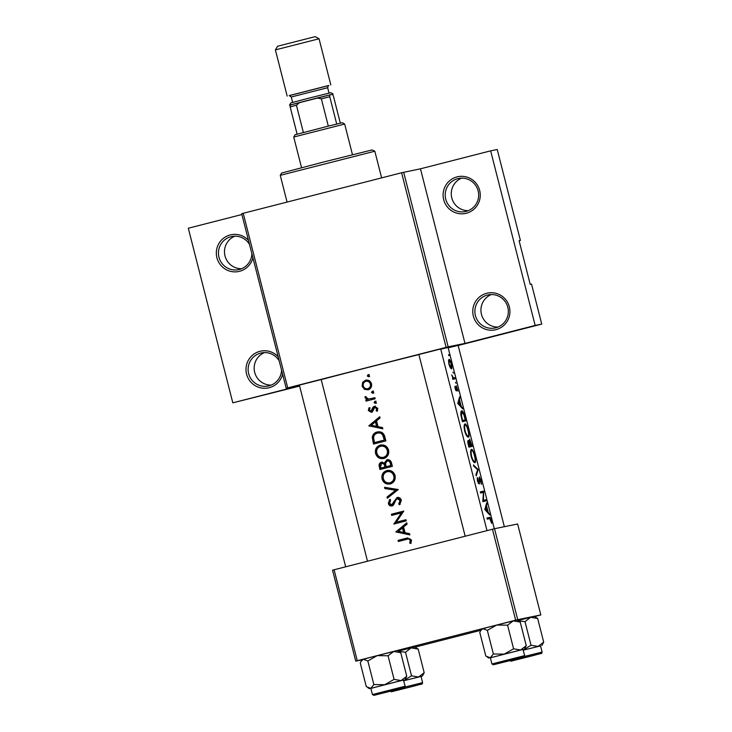 <?xml version="1.0" encoding="UTF-8"?>
<svg xmlns="http://www.w3.org/2000/svg" width="732" height="732" viewBox="0 0 732 732"><rect width="100%" height="100%" fill="white"/><g stroke="black" fill="none" stroke-linecap="round" stroke-linejoin="round"><path stroke-width="1.1" d="M486.707 293.285A18.767 18.575 78.4 0 1 509.344 306.864A18.767 18.575 78.4 0 1 495.985 329.656A18.767 18.575 78.4 0 1 473.348 316.078A18.767 18.575 78.4 0 1 486.707 293.285M495.784 327.79A16.891 16.717 -101.6 0 0 507.898 307.669A16.891 16.717 -101.6 0 0 487.439 295.051A16.891 16.717 -101.6 0 0 475.315 315.172A16.891 16.717 -101.6 0 0 495.784 327.79M457.043 176.888A18.767 18.575 78.4 0 1 479.67 190.466A18.767 18.575 78.4 0 1 466.311 213.259A18.767 18.575 78.4 0 1 443.683 199.68A18.767 18.575 78.4 0 1 457.043 176.888M466.11 211.383A16.891 16.717 -101.6 0 0 478.234 191.272A16.891 16.717 -101.6 0 0 457.765 178.654A16.891 16.717 -101.6 0 0 445.642 198.765A16.891 16.717 -101.6 0 0 466.11 211.383M282.598 374.18A18.767 18.575 78.4 0 1 246.583 374.125A18.767 18.575 78.4 0 1 278.16 356.758M279.203 360.867A16.891 16.717 -101.6 0 0 248.551 373.21A16.891 16.717 -101.6 0 0 281.555 370.108M252.924 257.783A18.767 18.575 78.4 0 1 216.91 257.719A18.767 18.575 78.4 0 1 248.487 240.361M249.53 244.47A16.891 16.717 -101.6 0 0 218.877 256.813A16.891 16.717 -101.6 0 0 251.89 253.702M448.176 347.792L458.131 345.403M299.37 385.114L321.192 379.551M418.869 354.526L440.691 348.963M395.893 531.88L409.856 534.9L409.536 533.655L405.043 532.74L403.57 526.976L407.093 524.066L406.772 522.822L395.893 531.88L406.91 523.353M399.617 504.833L401.365 500.258C400.651 498.135 399.215 497.211 397.055 497.495L391.647 504.796L389.616 503.323L390.559 500.432L389.543 499.599L388.335 503.524C388.939 505.391 390.156 506.196 391.986 505.922L393.679 504.732L396.222 499.407L398.354 498.428L401.127 500.377L400.084 500.587L398.711 503.918L399.617 504.833M397.33 498.638L400.084 500.587M382.086 478.993C383.504 482.964 386.24 484.602 390.284 483.925C394.145 482.534 395.747 479.744 395.07 475.544C393.642 471.554 390.888 469.898 386.807 470.557C382.918 471.93 381.345 474.739 382.086 478.993L382.9 478.829C382.168 474.601 383.797 471.774 387.786 470.356M375.589 453.529C377.017 457.5 379.752 459.147 383.788 458.47C387.658 457.07 389.259 454.279 388.582 450.089C387.155 446.099 384.401 444.434 380.32 445.093C376.431 446.465 374.848 449.283 375.589 453.529L376.413 453.364C375.672 449.137 377.309 446.319 381.299 444.9M371.499 392.498L372.817 393.285L373.595 391.959L372.277 391.163L371.499 392.498L372.542 392.279L373.32 390.952M367.299 376.01L368.617 376.806L369.385 375.47L368.077 374.683L367.299 376.01L368.333 375.8L369.12 374.464M366.073 401.109A71.324 0.494 -14.3 0 1 375.159 398.775L374.866 397.632A71.324 0.494 165.7 0 0 371.792 398.418L368.626 399.013L365.103 396.662L365.048 397.732L367.107 399.626A71.324 0.494 165.7 0 0 365.79 399.965L366.073 401.109M368.992 407.834L368.315 410.542L371.28 412.29L372.561 411.503L374.757 407.395L376.651 408.657L376.157 410.753L377.2 411.293L377.758 408.319L374.418 406.269L373.128 407.056L370.941 411.155L369.422 410.259L369.962 408.41L368.992 407.834M406.544 539.402C408.154 538.67 409.371 538.981 410.213 540.335L409.719 543.089L410.853 543.51L411.512 540.07L407.376 537.993L406.379 538.221A71.324 0.494 165.7 0 0 398.062 540.362L398.354 541.506A71.324 0.494 -14.3 0 1 406.544 539.402L408.374 538.999M368.855 425.786L382.809 428.806L382.497 427.561L377.996 426.655L376.523 420.882L380.045 417.972L379.734 416.728L368.855 425.786L379.871 417.258M374.079 402.618L375.397 403.405L376.175 402.078L374.857 401.282L374.079 402.618L375.123 402.399L375.9 401.072M362.111 386.203L364.509 389.369L368.04 389.817C370.85 388.811 372.012 386.807 371.508 383.797C370.511 380.924 368.535 379.716 365.588 380.192L362.697 382.287L362.111 386.203L363.026 386.02L363.639 382.095L362.697 382.287M385.892 440.884L384.886 436.94C383.797 432.859 381.216 431.212 377.154 431.999C374.363 432.676 372.734 434.451 372.268 437.343L373.512 444.068A71.324 0.494 -14.3 0 1 385.892 440.884M380 469.523A71.324 0.494 -14.3 0 1 392.379 466.348L391.501 462.908C390.833 460.51 389.305 459.458 386.917 459.751L384.373 463.017L381.372 462.221C379.304 463.082 378.636 464.683 379.368 467.043L380 469.523M387.329 498.254L398.29 489.525L384.538 487.32L384.849 488.546L395.655 490.284L387.018 497.028L387.329 498.254M406.278 520.864L405.986 519.72A71.324 0.494 165.7 0 0 396.241 522.227L403.78 511.073A71.324 0.494 165.7 0 0 391.4 514.248L391.693 515.392A71.324 0.494 -14.3 0 1 401.411 512.894L393.898 524.039A71.324 0.494 -14.3 0 1 406.278 520.864M321.211 379.606A71.324 0.494 -14.3 0 1 369.02 367.199A71.324 0.494 -14.3 0 1 418.878 354.581M440.755 349.191A71.324 0.494 -14.3 0 1 448.112 347.544L494.31 528.769M484.804 509.518L489.735 514.953L488.107 511.952L486.634 506.178L486.652 502.875L484.804 509.518M481.446 484.374L480.979 480.384L479.396 476.889L478.938 482.864L477.319 477.538L477.438 481.107L479.25 484.008L479.68 478.033L481.446 484.374M471.188 456.576C472.442 460.593 473.705 462.633 474.977 462.697C475.827 462.112 475.736 459.769 474.684 455.67C473.641 451.58 472.598 449.466 471.545 449.32C470.447 449.942 470.319 452.367 471.188 456.576M464.692 431.111C465.955 435.128 467.217 437.169 468.48 437.242C469.34 436.647 469.239 434.305 468.187 430.215C467.153 426.115 466.11 424.002 465.058 423.855C463.951 424.478 463.832 426.902 464.692 431.111M457.765 403.423L462.688 408.859L461.059 405.857L459.595 400.084L459.614 396.781L457.765 403.423M455.524 382.25L455.999 383.266L455.524 382.25M452.943 372.13L453.419 373.146L452.943 372.13M448.743 355.651L448.679 354.544L449.137 355.569M448.963 364.399L450.326 367.839L451.516 368.919C452.083 368.507 452.001 366.833 451.251 363.886C450.5 360.949 449.768 359.412 449.055 359.284L448.524 360.757L448.963 364.399M452.824 379.322A71.324 0.494 -14.3 0 1 455.039 378.828L454.746 377.685A71.324 0.494 165.7 0 0 454.142 377.822L453.328 377.785L451.745 374.912L452.934 378.087A71.324 0.494 165.7 0 0 452.532 378.188L452.824 379.322M454.956 386.267L455.167 388.738L456.475 390.925L456.603 386.926L457.958 391.117L456.31 385.791L456.173 389.79L454.956 386.267M465.772 420.937L464.765 416.993C463.777 412.885 462.789 410.817 461.773 410.789C460.977 410.936 460.684 412.354 460.895 415.053L462.423 421.705A71.324 0.494 -14.3 0 1 465.772 420.937M468.91 447.161A71.324 0.494 -14.3 0 1 472.259 446.401L469.633 439.054L469.459 441.68L468.297 440.39C467.647 440.865 467.647 442.293 468.279 444.681L468.91 447.161M476.23 475.892L478.17 469.578L473.448 464.957L473.76 466.183L477.676 469.77L475.919 474.665L476.23 475.892M486.158 500.917L485.865 499.773A71.324 0.494 165.7 0 0 483.44 500.322L483.66 491.126A71.324 0.494 165.7 0 0 480.311 491.886L480.604 493.029A71.324 0.494 -14.3 0 1 483.431 492.38L482.809 501.676A71.324 0.494 -14.3 0 1 486.158 500.917M487.256 519.144A71.324 0.494 -14.3 0 1 489.754 518.567L491.648 523.325L491.126 520.196C490.486 517.881 489.946 516.957 489.488 517.423A71.324 0.494 165.7 0 0 486.972 518L487.256 519.144M519.107 240.773L520.406 240.435L497.229 149.502L490.66 150.847L535.165 325.447L541.735 324.102L531.533 284.089L530.215 284.355L519.089 240.709L520.406 240.435M286.194 388.299L241.688 213.707L243.225 213.296L287.731 387.896L286.194 388.299L299.489 385.581M517.707 619.656L540.82 614.935L517.634 523.993L494.53 528.714L517.707 619.656L515.648 620.169L492.471 529.236L494.53 528.714M415.117 647.115L480.851 630.289M534.616 616.536L540.82 614.935M355.734 661.115L332.557 570.173L334.094 569.771L357.271 660.703L355.734 661.115L361.965 659.843M357.271 660.703L515.648 620.169M334.094 569.771L492.471 529.236M243.225 213.296L401.603 172.761L420.47 168.808L490.66 150.847M403.671 172.249L448.167 346.84L464.976 343.409L420.47 168.808M299.534 385.755L232.813 402.829L299.608 386.075M458.159 345.495L541.735 324.102M287.731 387.896L446.108 347.361L401.603 172.761M232.813 402.829L188.307 228.238L241.899 214.513M535.165 325.447L464.976 343.409M448.167 346.84L446.108 347.361M497.952 327.067A16.891 16.717 78.4 0 1 491.3 294.538M468.279 210.67A16.891 16.717 78.4 0 1 461.636 178.141M241.514 268.708A16.891 16.717 78.4 0 1 234.862 236.18M271.188 385.105A16.891 16.717 78.4 0 1 264.536 352.577M448.972 364.408L449.347 360.428L451.251 363.886M448.524 360.638L449.347 360.428M451.058 363.932L451.223 367.775L449.311 364.326M450.418 367.976L451.223 367.775M452.806 377.913L453.328 377.785M452.55 378.252L454.746 377.685M455.579 389.936L456.173 389.79M456.127 387.054L456.603 386.926M455.972 390.613L456.741 390.412M459.412 398.153L459.925 398.025M458.918 400.258L459.595 400.084M460.428 406.022L461.059 405.857M461.883 407.742L462.368 407.614M458.625 403.323L459.431 400.761L460.593 405.308L458.625 403.323L457.793 403.533M458.708 400.944L459.431 400.761M459.906 405.482L460.593 405.308M465.241 419.848A71.324 0.494 165.7 0 0 462.587 420.452L461.48 415.62L462.066 411.933L463.878 414.76L465.241 419.848L462.148 420.644M462.13 420.571L462.587 420.452M461.004 415.739L461.48 415.62M460.895 412.235L462.066 411.933M465.14 430.947C464.427 427.543 464.491 425.557 465.351 424.999C466.229 425.146 467.108 426.912 467.977 430.306C468.819 433.646 468.892 435.577 468.187 436.098C467.172 435.998 466.156 434.286 465.14 430.947L464.683 431.066M464.234 425.283L465.351 424.999M467.108 436.373L468.187 436.098M469.075 445.916L468.599 441.533L470.328 445.623A71.324 0.494 165.7 0 0 469.075 445.916L468.626 446.035M467.794 441.735L468.599 441.533M470.676 445.55L469.926 440.188L471.737 445.312A71.324 0.494 165.7 0 0 470.676 445.55L470.328 445.623M469.422 442.521L469.917 442.393M469.313 440.353L469.926 440.188M468.645 446.099L471.737 445.312M471.637 456.411C470.914 452.998 470.978 451.022 471.838 450.464C472.726 450.601 473.595 452.376 474.464 455.771C475.315 459.101 475.388 461.032 474.684 461.553C473.659 461.462 472.643 459.742 471.637 456.411L471.179 456.53M470.731 450.747L471.838 450.464M473.595 461.837L474.684 461.553M477.648 469.889L478.206 469.743M477.63 469.715L478.17 469.578M479.094 478.188L479.68 478.033M478.444 483.468L479.652 483.157M477.173 478.682L477.84 478.518M477.474 481.244L477.932 481.125M478.188 483.065L478.938 482.864M482.882 500.542L485.865 499.773M480.338 491.977L483.66 491.126M480.402 492.233L483.724 491.382M482.891 500.459L483.44 500.322M486.46 504.247L486.972 504.119M485.957 506.352L486.634 506.178M487.466 512.116L488.107 511.952M488.93 513.837L489.415 513.708M485.673 509.408L486.478 506.855L487.64 511.403L485.673 509.408L484.831 509.628M485.755 507.038L486.478 506.855M486.954 511.577L487.64 511.403M399.169 541.296L398.885 540.198L398.062 540.362M398.885 540.198L407.852 537.91M411.1 543.007L409.719 543.089M410.753 542.879L411.283 541.003L410.249 541.213M411.283 541.003L411.256 540.125L410.213 540.335M411.256 540.125C410.423 538.761 409.188 538.45 407.559 539.191M382.699 428.366L368.891 425.951M371.261 425.265L375.406 421.806L376.559 426.363L371.261 425.265M376.559 426.363L377.556 426.152L376.404 421.605L375.406 421.806M372.249 412.089L369.23 410.359L368.315 410.542M369.23 410.359L369.935 407.642M371.682 410.634L370.941 411.155M372.661 410.432L374.144 406.855L373.128 407.056M374.144 406.855L375.452 406.059M377.538 410.716L376.157 410.753M377.19 410.542L377.694 408.447L376.651 408.657M377.694 408.447L375.791 407.184L374.757 407.395M376.44 403.195L375.123 402.399M366.988 400.871L366.705 399.773L365.79 399.965M368.059 399.425L365.963 397.549L365.048 397.732M365.963 397.549L366.027 396.47M370.163 398.803L374.875 397.686M369.66 376.587L368.333 375.8M369.047 389.616L364.509 389.369M365.46 389.177L363.026 386.02M363.639 382.095L366.595 379.981M365.881 381.326C368.123 380.969 369.623 381.884 370.383 384.09C370.767 386.377 369.898 387.905 367.757 388.674C365.524 389.031 364.005 388.116 363.218 385.929C362.862 383.632 363.749 382.095 365.881 381.326L367.08 381.079M368.763 388.472L367.537 388.719L368.763 388.472C370.923 387.695 371.81 386.157 371.426 383.87L370.383 384.09M371.426 383.87C370.676 381.683 369.157 380.759 366.888 381.125M373.86 393.075L372.542 392.279M374.327 443.857L373.11 437.169L372.268 437.343M373.11 437.169C373.604 434.296 375.278 432.502 378.133 431.798M374.473 442.604L384.318 440.069A71.324 0.494 165.7 0 0 374.473 442.604L373.595 437.699C373.823 435.275 375.104 433.756 377.438 433.143L378.801 432.859M377.438 433.143C379.597 432.566 381.354 433.207 382.699 435.055L384.318 440.069M385.352 439.859L383.733 434.845L382.699 435.055M383.733 434.845C382.406 433.005 380.631 432.365 378.426 432.941M384.767 458.269C380.64 458.955 377.849 457.317 376.413 453.364M380.603 446.236C383.952 445.724 386.185 447.133 387.301 450.464C387.896 453.867 386.624 456.155 383.495 457.326C380.201 457.839 377.977 456.448 376.834 453.154C376.23 449.704 377.483 447.408 380.603 446.236L381.912 445.962M384.474 457.125L383.175 457.399L384.474 457.125C387.649 455.935 388.939 453.648 388.344 450.244L387.301 450.464M388.344 450.244C387.237 446.923 384.986 445.523 381.592 446.035M380.823 469.313L380.201 466.87C379.45 464.546 380.146 462.926 382.287 462.029M387.942 459.54L385.343 462.816L384.373 463.017M381.683 463.356C383.431 463.347 384.437 464.326 384.712 466.284L384.904 467.053L385.865 466.851L380.969 468.059L380.567 466.513L381.683 463.356L382.717 463.146M385.865 466.851L385.673 466.083L384.712 466.284M385.673 466.083C385.416 464.134 384.392 463.155 382.598 463.164M384.904 467.053A71.324 0.494 165.7 0 0 380.969 468.059M386.176 466.723L385.517 463.548L387.21 460.895L388.225 460.684C390.083 460.684 391.153 461.682 391.428 463.695L390.394 463.905L390.806 465.534A71.324 0.494 165.7 0 0 386.176 466.723L390.806 465.534M387.21 460.895C389.049 460.895 390.11 461.901 390.394 463.905M391.849 465.323L391.428 463.695M391.263 483.724C387.127 484.419 384.346 482.781 382.9 478.829M387.1 471.701C390.44 471.188 392.672 472.598 393.798 475.928C394.383 479.332 393.111 481.619 389.982 482.791C386.688 483.303 384.465 481.912 383.321 478.618C382.717 475.169 383.98 472.863 387.1 471.701L388.408 471.426M390.961 482.589L389.662 482.855L390.961 482.589C394.145 481.4 395.436 479.112 394.841 475.709L393.798 475.928M394.841 475.709C393.725 472.387 391.474 470.987 388.079 471.499M388.052 497.687L387.841 496.863L387.018 497.028M387.841 496.863L396.689 490.074L395.655 490.284M396.689 490.074L384.849 488.546M385.673 488.372L385.444 487.466M400.23 504.202L398.711 503.918M399.736 503.708L401.127 500.377M392.892 505.739C390.998 506.013 389.753 505.217 389.15 503.351L388.335 503.524M389.15 503.351L390.421 499.416M393.02 503.543L393.962 503.351L391.647 504.796M393.962 503.351L394.777 501.319L393.816 501.521M394.777 501.319L398.08 497.284M394.713 523.828L393.834 523.801M394.667 523.636L402.435 512.684L401.411 512.894M392.508 515.182L392.233 514.084L391.4 514.248M392.233 514.084L403.79 511.119M405.995 519.775L396.241 522.227M409.737 534.452L395.939 532.036M398.309 531.359L402.444 527.9L403.607 532.448L398.309 531.359M403.607 532.448L404.604 532.246L403.442 527.699L402.444 527.9M280.255 175.332L281.61 173.045L323.901 161.937L372.066 149.941L374.83 151.222L280.255 175.332L287.072 202.078M507.267 661.152L517.67 658.571L507.267 661.152M518.521 620.892L525 621.614L530.636 617.323L534.452 616.436L537.672 618.503L543.693 642.129L538.057 646.42L531.02 645.24L523.252 650.062M513.416 660.548L538.752 654.079L513.416 660.548M524.588 656.403L542.11 652.056L540.527 645.871L523.279 650.153L540.545 645.917M525 621.614L531.02 645.24M517.899 620.526L530.636 617.323L537.672 618.503M541.863 645.533L543.693 642.129M390.394 691.2L379.981 693.79L390.394 691.2M399.022 651.48L405.501 652.203L411.137 647.912L414.943 647.024L418.173 649.092L424.194 672.717L418.558 677.009L411.521 675.828L403.753 680.65M393.917 691.136L419.244 684.667L393.917 691.136M405.089 686.991L422.602 682.645L421.028 676.459L403.771 680.742M405.501 652.203L411.521 675.828M398.391 651.114L411.137 647.912L418.173 649.092M403.771 680.733L422.364 676.121L424.194 672.717M422.364 676.121L421.037 676.505M407.825 687.641L397.421 690.23L407.825 687.641M361.123 661.252L362.102 659.614L363.356 659.239L367.83 660.95L373.86 684.566L370.776 688.345L366.293 686.634L360.272 663.018L361.123 661.252L363.356 659.239L377.255 655.625L388.061 655.771L393.697 651.48L400.733 652.66L406.754 676.286L401.118 680.577L403.607 680.074M401.676 688.245L376.349 694.714L401.676 688.245M403.423 680.055L370.859 688.373L372.432 694.558L405.171 686.213L403.423 680.055M388.061 655.771L394.081 679.397L384.666 684.722L373.86 684.566M370.868 688.419L401.118 680.577L394.081 679.397M400.733 652.66L399.288 651.636M404.924 679.689L406.754 676.286M367.83 660.95L377.255 655.625L397.513 650.583L399.288 651.645M524.707 657.592L535.11 655.003L524.707 657.592M480.631 630.664L481.601 629.026L482.855 628.66L487.338 630.362L493.359 653.987L490.275 657.757L485.801 656.046L479.78 632.43L480.631 630.664L482.855 628.66L496.753 625.037L507.569 625.183L513.205 620.892L520.232 622.072L526.253 645.697L520.617 649.989L523.106 649.485M521.175 657.665L495.848 664.134L521.175 657.665M522.923 649.467L490.358 657.784L491.931 663.97L524.67 655.625L522.923 649.467M507.569 625.183L513.589 648.808L504.174 654.134L493.359 653.987M490.367 657.83L520.617 649.989L513.589 648.808M520.232 622.072L517.012 619.995L496.753 625.037L487.338 630.362M524.432 649.101L526.253 645.697M293.733 137.03L295.088 134.743L328.311 126.124L342.375 122.692L344.662 124.047L293.733 137.03L301.547 167.692M340.316 123.15L333.399 96.002L332.374 94.3L333.142 94.062L290.247 105.033M328.311 126.124L321.357 98.838L317.057 98.006L332.374 94.3M329.858 94.812L329.757 96.743L321.357 98.838M336.711 124.028L329.757 96.743M297.119 134.157L290.165 106.881L290.256 104.951L317.057 98.006M299.8 102.425L296.423 105.225L290.165 106.881M303.377 132.501L296.423 105.225M277.565 46.244L315.199 36.627L319.051 38.769L275.397 49.895L277.565 46.244M289.488 105.188L290.842 102.901L309.453 98.015L330.855 92.699L333.142 94.062M328.54 85.617L289.497 95.572M452.541 378.224L454.142 377.822M461.901 419.674L462.359 419.555M486.981 518.064L489.488 517.423M407.395 538.02L406.379 538.221M373.274 408.859L372.277 409.06M372.817 398.208L371.792 398.418M373.686 441.323L372.853 441.497M384.986 438.395L383.943 438.614M380.201 466.87L379.368 467.043M510.899 661.188L541.131 653.447L510.899 661.188M391.4 691.777L421.632 684.036L391.4 691.777M404.192 687.604L373.961 695.345L404.192 687.604M523.7 657.016L493.459 664.757L523.7 657.016M328.375 85.626L327.652 87.712L291.272 96.981L289.213 95.59L328.796 85.461M374.83 151.222L381.619 177.876M465.177 536.217L418.85 354.434M487 530.636L440.673 348.871M542.11 652.056C541.534 654.353 542.311 652.798 534.708 655.195L510.844 661.206L509.371 660.401M321.165 379.46L367.501 561.215M299.342 385.023L345.678 566.806M422.602 682.645C422.035 684.942 422.812 683.386 415.209 685.783L391.346 691.786L389.863 690.99M372.432 694.558L373.906 695.354L397.485 689.425C407.843 686.296 403.625 688.721 405.171 686.213M369.523 688.711L367.821 687.696M458.104 345.312L504.348 526.711M491.931 663.97L493.414 664.766L516.993 658.837C527.342 655.707 523.124 658.132 524.67 655.625M489.022 658.123L487.32 657.116M344.662 124.047L352.476 154.708M292.654 102.379L291.272 96.981M287.173 96.093L275.397 49.895M330.827 84.967L319.051 38.769M329.025 93.11L327.652 87.712"/></g></svg>
